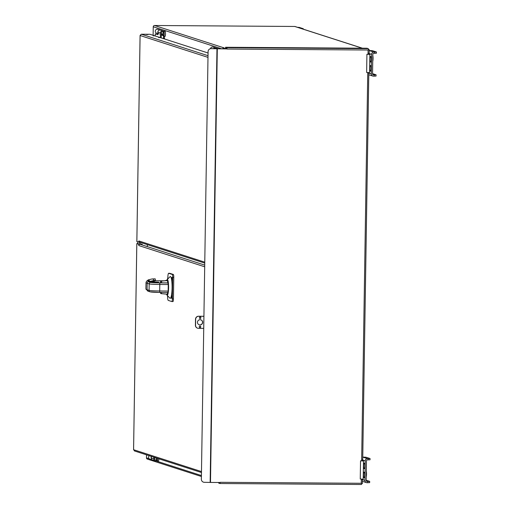 <?xml version="1.0" encoding="UTF-8"?>
<svg xmlns="http://www.w3.org/2000/svg" width="510" height="510" viewBox="0 0 510 510"><rect width="100%" height="100%" fill="white"/><g stroke="black" fill="none" stroke-linecap="round" stroke-linejoin="round"><path stroke-width="0.76" d="M164.602 38.996L164.481 38.18L163.767 38.18L163.888 38.766M362.24 48.208L294.716 26.463L154.543 25.5A1.288 1.269 107.8 0 0 153.255 26.781L153.121 35.298M146.529 454.837L146.478 457.859A1.288 1.269 107.8 0 0 147.358 459.096L201.405 476.499M154.543 25.5L224.272 47.953A1.288 1.269 -72.2 0 1 224.272 47.953L222.998 47.946L225.618 48.788L227.026 48.794M294.716 26.463A1.288 1.269 -72.2 0 1 295.092 26.526L362.431 48.208M222.985 48.769L222.998 47.946M163.646 38.69L163.767 38.18M151.177 456.335L151.151 458.082A2.034 2.002 107.8 0 0 152.528 460.033A2.034 2.002 -72.2 0 1 151.865 456.558M149.283 455.73A2.034 2.002 107.8 0 0 149.953 459.204L155.11 460.861A2.034 2.002 -72.2 0 1 153.733 458.917L153.759 457.17M159.196 34.004A2.034 2.002 -72.2 0 1 157.845 32.06A2.034 2.002 -72.2 0 1 160.471 30.141L163.047 30.97A2.034 2.002 107.8 0 0 160.42 32.895L160.35 37.632M157.819 33.558L156.64 33.182A2.034 2.002 -72.2 0 1 155.359 30.632A2.034 2.002 -72.2 0 1 157.89 29.312L160.408 30.122M163.27 35.356L161.957 34.935M164.277 36.382A2.582 0.433 -89.6 0 0 164.335 36.408A2.582 0.433 -89.6 0 0 164.386 36.388L164.347 38.18M161.275 34.992L163.385 35.674M163.449 38.626L163.493 35.923M161.281 34.884L161.625 34.884M302.073 28.77L303.278 28.707L299.236 27.4L297.54 27.311M303.278 28.707L303.272 29.159M210.515 48.673A2.034 2.002 -72.2 0 1 213.11 47.092L215.628 47.902M361.361 479.132L361.297 483.276L361.66 483.658L361.297 483.276L220.224 482.307L219.988 483.525L218.694 483.11L218.701 482.492M227.033 48.922L217.305 48.775L210.49 482.434L220.218 482.505M217.305 48.775L211.127 48.654A3.015 2.996 -118.1 0 0 208.08 51.599L201.361 479.234A3.015 2.996 -118.1 0 0 204.319 482.313L210.49 482.434M368.035 54.277L368.099 50.012L368.475 49.629L368.284 48.654L366.99 48.24L225.541 47.264L226.835 47.685L227.033 48.845L211.216 48.609A3.015 2.996 -118.1 0 0 209.706 48.979M226.873 48.794L225.522 48.169L225.541 47.264M362.361 483.614L362.431 479.183L362.349 483.601L361.654 483.658L361.45 484.5L220.008 483.525L361.45 484.5M220.052 482.498L219.619 482.498M227.026 49.043L368.099 50.012L369.183 49.578L368.462 49.343M364.083 468.569A2.748 0.459 90.4 0 1 363.668 465.751A2.748 0.459 90.4 0 1 364.146 463.074A2.748 0.459 90.4 0 1 364.172 463.08L364.414 463.156A2.748 0.459 90.4 0 1 364.835 465.981A2.748 0.459 90.4 0 1 364.357 468.652A2.748 0.459 90.4 0 1 364.331 468.652L364.465 468.575M365.211 460.874L364.905 480.452A2.263 2.225 107.8 0 0 367.098 482.728L369.667 482.626L369.686 481.357L367.117 481.459A0.994 0.982 -72.2 0 1 366.154 480.458L366.46 460.887A0.994 0.982 -72.2 0 1 367.455 459.899L370.024 459.797L370.043 458.535L367.481 458.637A2.263 2.225 107.8 0 0 365.211 460.874L361.89 459.81M364.025 472.113L364.274 472.19A2.748 0.459 90.4 0 1 364.695 475.014A2.748 0.459 90.4 0 1 364.21 477.692A2.748 0.459 90.4 0 1 364.191 477.685L363.942 477.602A2.748 0.459 90.4 0 1 363.522 474.784A2.748 0.459 90.4 0 1 364 472.107A2.748 0.459 90.4 0 1 364.025 472.113M363.267 460.951L360.538 460.823L360.251 479.011L363.203 479.209L363.49 461.021L362.922 460.932M362.782 457.087L366.001 457.228L370.043 458.535M366.154 480.222L369.686 481.357M368.169 459.905L368.194 458.637M367.812 482.734L367.831 481.465M360.538 460.823L363.49 461.021M366.282 472.171L366.256 473.937M366.295 471.297A3.207 0.535 90.4 0 1 366.524 474.166A3.207 0.535 90.4 0 1 366.212 476.863M370.47 62.016A2.748 0.459 90.4 0 1 370.05 59.192A2.748 0.459 90.4 0 1 370.534 56.521A2.748 0.459 90.4 0 1 370.553 56.521L370.802 56.604A2.748 0.459 90.4 0 1 371.223 59.428A2.748 0.459 90.4 0 1 370.744 62.099A2.748 0.459 90.4 0 1 370.719 62.099L370.853 62.016M371.599 54.321L371.293 73.899A2.263 2.225 107.8 0 0 373.486 76.168L376.055 76.073L376.074 74.804L373.505 74.906A0.994 0.982 -72.2 0 1 372.542 73.905L372.848 54.334A0.994 0.982 -72.2 0 1 373.843 53.346L376.412 53.244L376.431 51.975L373.862 52.077A2.263 2.225 107.8 0 0 371.599 54.321L368.277 53.257M370.413 65.561L370.662 65.637A2.748 0.459 90.4 0 1 371.076 68.461A2.748 0.459 90.4 0 1 370.598 71.132A2.748 0.459 90.4 0 1 370.572 71.132L370.33 71.049A2.748 0.459 90.4 0 1 369.909 68.232A2.748 0.459 90.4 0 1 370.387 65.554A2.748 0.459 90.4 0 1 370.413 65.561M369.654 54.391L366.919 54.264L366.639 72.458L369.591 72.656L369.877 54.462L369.31 54.379M369.17 50.535L372.389 50.675L376.431 51.975M372.542 73.669L376.074 74.804M374.557 53.352L374.576 52.084M374.2 76.175L374.219 74.913M366.919 54.264L369.877 54.462M372.81 56.578L372.784 58.344M372.829 55.711A3.207 0.535 90.4 0 1 373.052 58.58A3.207 0.535 90.4 0 1 372.74 61.27M203.923 316.321L198.677 316.283A3.015 2.971 107.8 0 0 195.655 319.279L195.559 325.297A3.015 2.971 107.8 0 0 198.486 328.332L203.732 328.37M203.923 316.276L198.524 316.238A3.015 2.971 107.8 0 0 195.508 319.228L195.413 325.252A3.015 2.971 107.8 0 0 197.536 328.166M200.009 326.081A0.752 0.739 -72.2 0 1 200.73 326.955A0.752 0.739 -72.2 0 1 199.767 327.554A0.752 0.739 -72.2 0 1 200.009 326.081M200.13 318.552A0.752 0.739 -72.2 0 1 199.435 317.571A0.752 0.739 -72.2 0 1 200.876 317.921A0.752 0.739 -72.2 0 1 200.13 318.552M200.028 324.953A2.633 2.595 -72.2 0 1 197.599 321.523A2.633 2.595 -72.2 0 1 202.629 322.728A2.633 2.595 -72.2 0 1 200.028 324.953M199.69 327.522A0.752 0.739 107.8 0 0 200.149 326.1M199.837 318.489A0.752 0.739 107.8 0 0 200.296 317.061M199.187 324.8A2.633 2.595 107.8 0 0 202.476 322.722A2.633 2.595 107.8 0 0 200.8 319.789M154.058 35.84L153.178 35.789L154.058 35.84M146.038 34.425L148.015 34.54L146.038 34.425M208.016 55.686L141.321 34.215L149.921 34.272L208.061 52.989M159.502 37.593L158.623 37.536L159.502 37.593M136.858 241.574L139.721 242.18M139.727 242.18A1.288 1.269 -72.2 0 1 138.847 240.943L138.828 242.231M141.321 34.215L140.097 35.407M161.23 37.912L161.307 32.901A1.135 1.116 -72.2 0 1 163.315 32.213M161.294 33.736L162.065 33.985A1.135 1.116 -72.2 0 0 162.39 34.036L162.409 34.042A1.135 1.116 -72.2 0 0 163.034 33.838A1.135 1.116 -72.2 0 1 162.409 34.042L161.791 34.036L161.778 34.935L162.397 34.935A2.034 2.002 107.8 0 0 163.13 34.801M163.723 31.346A2.034 2.002 107.8 0 0 163.047 30.97M160.42 32.895L157.845 32.06L157.8 34.693L155.218 33.864L155.187 35.968M155.218 33.864L157.807 34.419M161.294 33.877L161.791 34.036M161.281 34.776L161.778 34.935M162.065 33.985A1.135 1.116 -72.2 0 1 161.307 33.086M162.766 31.824A1.135 1.116 -72.2 0 1 163.308 32.219M140.148 242.314L139.721 242.237M213.467 48.654A2.034 2.002 -72.2 0 1 215.692 47.921L218.216 48.737A2.034 2.002 107.8 0 0 217.145 48.73M137.617 243.888L137.649 241.855M147.307 246.61L147.339 244.634M139.689 244.335L137.719 243.64M204.701 266.787L138.777 245.559L138.796 244.271L136.807 243.621L137.623 243.576M139.689 244.271L138.796 244.271M133.588 449.775L134.774 450.993M138.777 245.559A1.288 1.269 -72.2 0 1 139.785 244.309M156.525 459.72A1.135 1.116 -72.2 0 1 154.619 458.923L154.638 457.451M156.85 460.606A2.034 2.002 -72.2 0 1 155.11 460.861M155.709 457.795L155.136 457.61M154.638 457.636L155.136 457.795M154.619 458.726A1.135 1.116 -72.2 0 1 155.633 457.795M156.519 459.708A1.135 1.116 -72.2 0 1 155.378 460.007M167.509 295.679A6.324 1.058 90.4 0 1 167.567 296.782A4.673 0.784 -89.6 0 0 168.262 300.403L171.857 301.563A2.792 0.465 -89.6 0 0 171.883 301.563A2.792 0.465 -89.6 0 0 172.367 298.924L172.705 277.395A2.792 0.465 -89.6 0 0 172.284 274.456L168.689 273.296A4.673 0.784 -89.6 0 0 168.644 273.29A4.673 0.784 -89.6 0 0 167.886 276.439A6.324 1.058 90.4 0 1 167.688 278.371L167.388 279.378M171.385 296.871L171.628 298.465L171.647 295.437L171.385 296.871M169.887 298.159A10.888 1.823 -89.6 0 0 172.087 288.016A10.888 1.823 -89.6 0 0 170.034 276.7L167.114 279.665A7.86 1.313 90.4 0 1 168.593 287.831A7.86 1.313 90.4 0 1 167.006 295.15L169.887 298.159M171.666 278.798L171.915 280.398L171.934 277.363L171.666 278.798M171.908 301.563L172.928 301.569A2.792 0.465 -89.6 0 0 172.954 301.569A2.792 0.465 -89.6 0 0 173.438 298.93L173.776 277.402A2.792 0.465 -89.6 0 0 173.355 274.463L169.76 273.309A4.673 0.784 -89.6 0 0 169.715 273.303A4.673 0.784 -89.6 0 0 169.677 273.303M164.003 280.87A6.324 6.222 -72.2 0 1 163.94 280.863L156.302 280.812A5.61 5.521 107.8 0 0 152.815 282.03M166.827 280.041L166.081 280.373A6.324 6.222 -72.2 0 1 163.755 280.806L156.117 280.755A5.61 5.521 107.8 0 0 152.573 282.017M166.26 280.678L166.266 280.43A6.324 6.222 -72.2 0 1 164.959 280.787M166.63 280.194L166.081 280.373M155.435 280.793L155.199 278.836L151.935 278.983A1.511 1.479 76.2 0 1 153.771 280.481L150.431 281.303M150.539 291.911A8.224 0.427 -179.1 0 0 159.668 292.409L167.892 292.485L168.153 291.057L168.255 284.554L159.981 284.478A9.735 0.504 -179.1 0 1 149.181 283.891L147.173 283.248A83.207 4.316 -179.1 0 1 146.007 282.502L145.905 289.011A83.207 4.316 -179.1 0 0 147.071 289.75L147.173 283.248A1.511 1.485 -72.2 0 1 148.684 281.749A81.696 4.239 -179.1 0 0 148.767 281.775L149.908 281.858A1.511 1.135 -85.7 0 1 149.997 281.864A1.511 1.135 -85.7 0 1 150.087 281.871M161.052 281.106A6.26 1.045 90.4 0 1 161.772 282.827L160.42 282.387A6.26 1.045 90.4 0 1 161.052 281.106L166.999 280.621A6.783 1.135 90.4 0 1 167.847 282.91L168.255 284.554M167.688 292.485A6.783 1.135 90.4 0 1 166.904 294.193L160.962 293.62A6.26 1.045 90.4 0 1 160.369 292.415M161.772 282.827L167.847 282.91M161.606 292.428A6.26 1.045 90.4 0 1 160.962 293.62M148.939 281.813L148.021 281.265M149.908 281.858A11.768 0.612 -179.1 0 0 158.68 282.208L148.767 281.775M148.716 281.265A1.511 1.504 45.9 0 0 146.58 281.227L148.263 279.882L150.125 281.303M153.357 281.475L148.104 281.233M142.233 244.175L139.944 244.354L138.433 243.869M156.372 458.19A4.896 4.896 0 0 1 156.385 458.012A4.839 3.219 171.7 0 0 156.372 458.19A4.839 3.219 171.7 0 0 156.366 458.382A4.845 3.525 10.8 0 0 156.366 458.611A4.845 3.525 10.8 0 0 156.398 458.981A4.877 4.8 107.8 0 0 157.042 460.957A2.582 0.433 90.4 0 1 157.023 460.925A2.582 0.433 90.4 0 1 156.997 460.881M157.59 458.401A2.582 0.433 90.4 0 1 157.195 461.008A4.877 4.8 -72.2 0 1 156.551 459.051A4.839 3.219 -8.3 0 1 156.71 458.496A4.845 3.525 -169.2 0 1 156.602 458.082M157.609 461.008A2.582 0.433 -89.6 0 0 157.66 461.027A2.582 0.433 -89.6 0 0 157.718 461.008L157.195 461.008M158.82 458.796A2.582 0.433 90.4 0 1 158.374 461.034L157.66 461.027M163.659 31.486A2.582 0.433 90.4 0 1 163.729 31.333A2.582 0.433 90.4 0 1 163.793 31.257A4.877 4.8 107.8 0 0 163.092 33.201A4.839 3.219 171.7 0 0 163.041 33.564A4.839 3.219 171.7 0 0 163.041 33.762A4.845 3.525 10.8 0 0 163.034 33.991A4.845 3.525 10.8 0 0 163.072 34.361A4.877 4.8 107.8 0 0 163.71 36.331A2.582 0.433 90.4 0 1 163.691 36.299A2.582 0.433 90.4 0 1 163.672 36.261M163.385 33.87A4.845 3.525 -169.2 0 1 163.238 33.271A4.877 4.8 -72.2 0 1 163.946 31.308A2.582 0.433 90.4 0 1 164.258 33.96A2.582 0.433 90.4 0 1 163.863 36.382A4.877 4.8 -72.2 0 1 163.226 34.425A4.839 3.219 -8.3 0 1 163.385 33.87M164.316 31.308L164.316 31.263A2.582 0.433 90.4 0 1 164.367 31.244A2.582 0.433 90.4 0 1 164.469 31.308L163.946 31.308M163.793 31.257L164.316 31.263M163.863 36.382L164.386 36.388M165.03 31.263A2.582 0.433 90.4 0 1 165.081 31.244A2.582 0.433 90.4 0 1 165.495 33.966A2.582 0.433 90.4 0 1 165.049 36.408L164.335 36.408M221.506 48.756L153.255 26.781M146.478 457.859L149.169 458.726M156.028 460.932L201.418 475.549M361.647 460.83L367.748 72.579M216.967 48.775L210.152 482.428M226.835 47.685L368.284 48.654M369.163 49.591L369.087 54.372M368.8 72.63L362.699 460.925L368.819 72.63M361.584 479.381L364.905 480.452M362.782 457.119L367.481 458.637M366.569 481.287L367.117 481.459M364.325 477.609L363.942 477.602M367.971 72.828L371.293 73.899M369.17 50.566L373.862 52.077M372.957 74.728L373.505 74.906M370.713 71.056L370.33 71.049M207.991 57.375L140.097 35.515L136.858 241.6M138.847 240.943L204.771 262.172M139.409 244.188L139.44 242.237M140.639 244.341L140.664 242.486M136.827 243.633L133.588 449.718L201.482 471.578M140.065 244.277L204.727 265.098M151.151 458.082L153.733 458.917M167.688 278.371L167.675 279.091M173.776 277.402L172.705 277.395M173.355 274.463L172.284 274.456M169.76 273.309L168.689 273.296M173.438 298.93L172.367 298.924M167.764 292.485A7.089 1.186 90.4 0 1 166.56 294.155M166.655 280.647A7.089 1.186 90.4 0 1 167.917 282.929M153.759 281.271L153.771 280.481L155.442 280.423M168.153 291.057L159.879 290.981A9.735 0.504 -179.1 0 1 149.079 290.394L149.181 283.891A1.511 1.485 -72.2 0 1 150.692 282.393L148.684 281.749M168.026 282.967L159.815 282.891L159.675 292.409L150.099 291.841A1.511 1.485 -72.2 0 1 149.079 290.394L147.071 289.75A1.511 1.485 -72.2 0 0 148.098 291.197L145.905 289.011M167.879 292.479L159.687 292.409M159.815 282.891A8.224 0.427 -179.1 0 1 150.692 282.393M153.644 281.329L149.985 281.303L153.644 281.322M369.106 54.372L369.183 49.578M362.4 481.319L366.441 482.619M368.787 74.766L372.829 76.066M139.976 242.263L204.759 263.122M140.078 35.458L136.839 241.587M201.469 472.528L134.41 450.936M136.807 243.621L133.569 449.75M169.715 273.303L168.644 273.29M172.954 301.569L171.883 301.563M167.006 295.15L166.451 294.149M166.547 280.659L167.114 279.665M148.098 291.197L150.099 291.841M148.608 281.616L149.175 281.839M146.58 281.227L146.007 282.502M148.263 279.882L151.935 278.983M156.366 458.611A4.896 4.896 0 0 0 157.023 460.925M163.729 31.333A4.896 4.896 0 0 0 163.041 33.564M163.034 33.991A4.896 4.896 0 0 0 163.691 36.299M164.367 31.244L165.081 31.244"/></g></svg>
